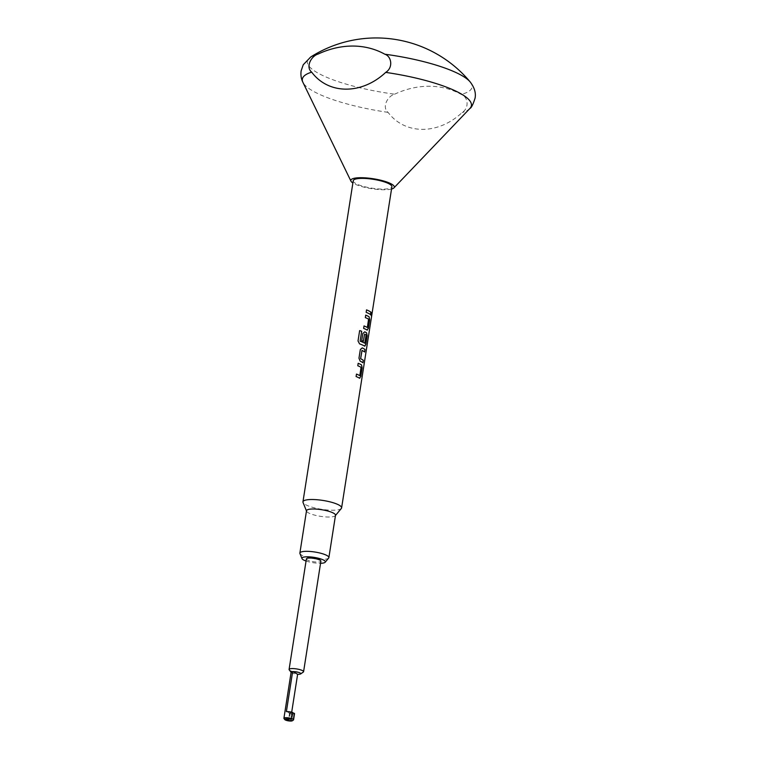 <?xml version="1.0" encoding="UTF-8"?>
<svg xmlns="http://www.w3.org/2000/svg" width="759" height="759" viewBox="0 0 759 759"><rect width="100%" height="100%" fill="white"/><g stroke="black" fill="none" stroke-linecap="round" stroke-linejoin="round"><path stroke-width="0.57" stroke-dasharray="3.79 2.85" d="M371.606 312.585L371.047 313.752C370.999 316 371.198 316.275 371.635 314.558M356.445 374.083A19.516 4.469 8.9 0 1 356.474 374.092L356.056 376.549A19.516 4.469 8.9 0 1 358.609 377.697A19.516 4.469 8.9 0 1 359.462 378.181L359.738 378.267M358.163 363.314A19.516 4.469 8.9 0 0 358.134 363.295L357.745 365.772A19.516 4.469 8.9 0 1 360.297 366.91A19.516 4.469 8.9 0 1 360.999 367.299L359.7 375.62M362.185 347.897L360.288 349.548L358.931 358.191L360.108 361.151A19.516 4.469 8.9 0 1 361.123 361.645A19.516 4.469 8.9 0 1 362.897 362.774L362.944 362.774M361.872 350.573L361.996 350.459A19.516 4.469 8.9 0 1 362.811 350.857A19.516 4.469 8.9 0 1 364.586 351.986L364.595 351.958M359.614 330.601L359.643 330.592A19.516 4.469 8.9 0 1 359.643 330.601L357.992 340.971L359.538 343.884A19.516 4.469 8.9 0 1 363.637 345.592A19.516 4.469 8.9 0 1 364.491 346.076L364.766 346.161M364.434 334.254L364.557 334.131A19.516 4.469 8.9 0 1 365.364 334.539A19.516 4.469 8.9 0 1 366.066 334.928L366.113 334.928M364.699 331.844L362.802 333.495L361.692 340.582A19.516 4.469 8.9 0 1 363.333 341.275L363.371 341.275M363.988 325.924A19.516 4.469 8.9 0 1 364.016 325.943L363.599 328.391A19.516 4.469 8.9 0 1 366.151 329.539A19.516 4.469 8.9 0 1 367.005 330.023L367.271 330.108M365.705 315.156A19.516 4.469 8.9 0 0 365.677 315.146L365.288 317.613A19.516 4.469 8.9 0 1 367.84 318.752A19.516 4.469 8.9 0 1 368.542 319.15L367.233 327.461M366.54 309.871L366.113 312.347A19.516 4.469 8.9 0 1 368.665 313.486A19.516 4.469 8.9 0 1 370.439 314.615L370.487 314.624M306.057 561.015A11.85 2.713 -171.1 0 0 320.554 563.292M328.666 558.045A14.677 3.359 8.9 0 1 317.129 559.089A14.677 3.359 8.9 0 1 302.044 555.303A14.677 3.359 8.9 0 1 299.947 553.548M335.497 515.276A14.677 3.359 8.9 0 1 335.298 515.712A14.677 3.359 8.9 0 1 323.761 516.756A14.677 3.359 8.9 0 1 308.676 512.97A14.677 3.359 8.9 0 1 306.57 511.215A14.677 3.359 8.9 0 1 306.513 510.741M341.332 508.464A19.563 4.478 8.9 0 1 325.953 509.858A19.563 4.478 8.9 0 1 305.839 504.811A19.563 4.478 8.9 0 1 303.04 502.467M391.54 189.048A22.011 5.038 8.9 0 1 354.064 183.687A22.011 5.038 8.9 0 1 352.878 182.995M394.614 94.192A97.816 79.116 117.8 0 1 429.158 86.251A97.816 79.116 117.8 0 1 461.178 94.41C467.753 96.44 469.887 107.693 462.06 112.588C438.066 135.036 404.964 134.922 388.048 112.351C381.786 107.427 387.356 96.222 394.614 94.192A83.367 19.079 8.9 0 1 310.763 56.963M470.163 81.925A83.367 19.079 8.9 0 1 461.178 94.41M306.389 558.909A7.334 1.679 -171.1 0 0 309.995 560.977A7.334 1.679 -171.1 0 0 317.461 562.058A7.334 1.679 -171.1 0 0 320.886 561.186M289.226 669.874A7.334 1.679 -171.1 0 0 300.147 672.597A7.334 1.679 -171.1 0 0 303.315 672.085M291.124 672.18A4.896 1.12 -171.1 0 0 291.219 672.465A4.896 1.12 -171.1 0 0 297.632 674.248M291.693 712.189L291.371 714.228A4.896 1.12 -171.1 0 0 292.243 714.266A4.896 1.12 -171.1 0 0 294.53 713.678M284.008 718.564A4.896 1.12 -171.1 0 0 291.285 720.376A4.896 1.12 -171.1 0 0 293.401 720.035M353.239 180.718A19.563 4.478 -171.1 0 0 356.123 183.687A19.563 4.478 -171.1 0 0 377.527 188.858A19.563 4.478 -171.1 0 0 391.891 186.771M292.841 713.299L289.606 712.72L292.955 712.568M291.371 714.228L286.38 711.61M292.073 718.213L288.771 718.299L290.45 718.925M366.123 335.136L364.766 343.239M388.048 112.351A85.558 19.582 8.9 0 1 314.957 92.133A85.558 19.582 8.9 0 1 302.917 82.342M469.878 108.48A85.558 19.582 8.9 0 1 462.06 112.588M290.232 712.559L289.35 718.204L288.363 719.209M291.636 713.299L290.763 718.83M289.606 712.72L288.724 718.365M288.771 718.299L287.149 719.409"/><path stroke-width="1.14" d="M371.255 315.744L371.635 314.558C371.815 312.319 371.616 312.053 371.047 313.752M371.094 313.752C371.047 316.01 371.246 316.275 371.682 314.568C371.863 312.328 371.663 312.053 371.094 313.752L371.606 312.585M371.284 315.744L371.682 314.568M356.474 374.092A19.516 4.469 8.9 0 1 358.998 375.221A19.516 4.469 8.9 0 1 359.7 375.62L359.7 375.62A19.563 4.478 8.9 0 0 359.035 375.221A19.563 4.478 8.9 0 0 356.483 374.083L356.094 376.549A19.563 4.478 8.9 0 1 358.646 377.697A19.563 4.478 8.9 0 1 359.5 378.181L359.775 378.267M358.163 363.314A19.516 4.469 8.9 0 1 360.686 364.443A19.516 4.469 8.9 0 1 361.54 364.927L362.1 367.878L360.743 376.521L359.462 378.181L360.791 376.521L362.147 367.878L361.54 364.927M360.658 358.561L362.043 350.459A19.563 4.478 8.9 0 1 362.849 350.857A19.563 4.478 8.9 0 1 364.633 351.996L365.022 349.519A19.563 4.478 8.9 0 0 363.238 348.39A19.563 4.478 8.9 0 0 362.223 347.897L360.326 349.548L358.969 358.191L360.146 361.142A19.563 4.478 8.9 0 1 361.161 361.645A19.563 4.478 8.9 0 1 362.944 362.774L363.333 360.307A19.563 4.478 8.9 0 0 361.55 359.168A19.563 4.478 8.9 0 0 360.734 358.77L360.696 358.77A19.516 4.469 8.9 0 1 361.512 359.168A19.516 4.469 8.9 0 1 363.286 360.307L362.906 362.745M360.62 358.561L361.967 350.449M362.185 347.897A19.516 4.469 8.9 0 1 363.2 348.39A19.516 4.469 8.9 0 1 364.975 349.519L365.022 349.519M359.643 330.592A19.563 4.478 8.9 0 1 361.682 331.247L360.155 341.019L361.654 331.247A19.516 4.469 8.9 0 0 359.643 330.601L358.02 340.962L359.567 343.874A19.563 4.478 8.9 0 1 363.675 345.592A19.563 4.478 8.9 0 1 364.529 346.076L365.772 344.415L367.128 335.772L366.569 332.822A19.516 4.469 8.9 0 0 365.705 332.338A19.516 4.469 8.9 0 0 364.699 331.844L362.84 333.495L361.73 340.573A19.563 4.478 8.9 0 1 363.371 341.275L364.595 334.131A19.563 4.478 8.9 0 1 365.402 334.539A19.563 4.478 8.9 0 1 366.113 334.928L364.766 343.239A19.516 4.469 8.9 0 0 364.064 342.85A19.563 4.478 8.9 0 0 360.259 341.227L360.259 341.227A19.516 4.469 8.9 0 1 364.064 342.85A19.563 4.478 8.9 0 1 364.804 343.248L364.832 343.248M364.699 331.844L364.737 331.844A19.563 4.478 8.9 0 1 365.753 332.338A19.563 4.478 8.9 0 1 366.606 332.822L367.176 335.772L365.819 344.425L364.804 346.17M363.333 341.256L364.595 334.131M364.016 325.943A19.516 4.469 8.9 0 1 366.531 327.072A19.516 4.469 8.9 0 1 367.233 327.461L367.28 327.461A19.563 4.478 8.9 0 0 366.578 327.072A19.563 4.478 8.9 0 0 364.026 325.924L363.637 328.391A19.563 4.478 8.9 0 1 366.189 329.539A19.563 4.478 8.9 0 1 367.043 330.023L367.318 330.118M365.705 315.156A19.516 4.469 8.9 0 1 368.219 316.285A19.516 4.469 8.9 0 1 369.083 316.769L369.642 319.719L368.286 328.362L367.005 330.023L368.333 328.372L369.69 319.729L369.083 316.769M366.531 309.89A19.516 4.469 8.9 0 1 369.045 311.019A19.516 4.469 8.9 0 1 370.828 312.148L370.876 312.148A19.563 4.478 8.9 0 0 369.092 311.019A19.563 4.478 8.9 0 0 366.54 309.871L366.151 312.338A19.563 4.478 8.9 0 1 368.703 313.486A19.563 4.478 8.9 0 1 370.487 314.624L370.876 312.148M320.554 563.292A11.85 2.713 -171.1 0 0 325.184 562.229A11.85 2.713 -171.1 0 0 323.6 560.085A11.85 2.713 -171.1 0 0 309.871 556.888A11.85 2.713 -171.1 0 0 301.987 558.596A11.85 2.713 -171.1 0 0 303.676 560.019A11.85 2.713 -171.1 0 0 306.057 561.015M301.987 558.596L299.947 553.548A14.677 3.359 8.9 0 1 299.881 553.074A14.677 3.359 8.9 0 1 310.659 551.508A14.677 3.359 8.9 0 1 326.712 555.389A14.677 3.359 8.9 0 1 328.875 557.618A14.677 3.359 8.9 0 1 328.666 558.045L325.184 562.229M299.881 553.074L306.513 510.741A14.677 3.359 8.9 0 1 317.29 509.175A14.677 3.359 8.9 0 1 333.343 513.046A14.677 3.359 8.9 0 1 335.497 515.276L328.875 557.618M306.475 510.968L303.04 502.467A19.563 4.478 8.9 0 1 302.955 501.832A19.563 4.478 8.9 0 1 317.319 499.754A19.563 4.478 8.9 0 1 338.723 504.915A19.563 4.478 8.9 0 1 341.607 507.885A19.563 4.478 8.9 0 1 341.332 508.464L335.469 515.503M384.832 54.212A83.367 19.079 8.9 0 1 459.802 74.429A83.367 19.079 8.9 0 1 470.163 81.925A122.275 122.275 0 0 0 310.763 56.963L310.763 56.963A83.367 19.079 8.9 0 1 318.258 53.993C311 56.033 305.441 67.209 311.693 72.152C328.59 94.761 361.806 94.79 385.705 72.39C393.504 67.532 391.445 56.28 384.832 54.212A97.816 79.116 -62.2 0 0 352.802 46.052A97.816 79.116 -62.2 0 0 318.258 53.993M352.878 182.995A22.011 5.038 8.9 0 1 350.971 181.164A22.011 5.038 8.9 0 1 365.345 177.862A22.011 5.038 8.9 0 1 391.065 183.801A22.011 5.038 8.9 0 1 393.921 187.89A22.011 5.038 8.9 0 1 391.54 189.048M291.693 712.189L297.632 674.248A4.896 1.12 -171.1 0 0 298.505 674.277A4.896 1.12 -171.1 0 0 300.621 673.935L303.315 672.085A7.334 1.679 -171.1 0 0 303.581 671.724L320.886 561.186A7.334 1.679 -171.1 0 0 317.281 559.117A7.334 1.679 -171.1 0 0 309.824 558.036A7.334 1.679 -171.1 0 0 306.389 558.909L289.084 669.457A7.334 1.679 -171.1 0 0 289.226 669.874L291.105 672.313M303.581 671.724A7.334 1.679 -171.1 0 0 299.976 669.656A7.334 1.679 -171.1 0 0 292.509 668.575A7.334 1.679 -171.1 0 0 289.084 669.457M300.621 673.935A4.896 1.12 -171.1 0 0 298.866 672.465A4.896 1.12 -171.1 0 0 293.42 671.601A4.896 1.12 -171.1 0 0 292.642 671.62A4.896 1.12 -171.1 0 0 291.124 672.18L283.913 718.28A4.896 1.12 -171.1 0 0 284.008 718.564L284.805 719.598A3.909 0.892 -171.1 0 0 290.631 721.05A3.909 0.892 -171.1 0 0 292.319 720.775A3.909 0.892 -171.1 0 0 292.348 720.756L291.295 720.756A2.808 0.645 8.9 0 1 288.154 720.253A2.808 0.645 8.9 0 1 287.149 719.409A2.808 0.645 8.9 0 1 288.363 719.209L289.416 719.219A3.909 0.892 -171.1 0 0 286.56 718.906A3.909 0.892 -171.1 0 0 284.805 719.598M289.416 719.219L291.598 718.545A4.896 1.12 -171.1 0 0 286.2 717.701A4.896 1.12 -171.1 0 0 283.913 718.28M291.598 718.545L292.955 712.568A4.896 1.12 -171.1 0 0 287.158 711.581A4.896 1.12 -171.1 0 0 286.38 711.61L292.642 671.62L297.632 674.248M292.319 720.775L293.401 720.035A4.896 1.12 -171.1 0 0 293.572 719.798A4.896 1.12 -171.1 0 0 293.505 719.551L292.348 720.756M341.607 507.885L391.891 186.771A19.563 4.478 -171.1 0 0 389.016 183.792A19.563 4.478 -171.1 0 0 367.612 178.631A19.563 4.478 -171.1 0 0 353.239 180.718L302.955 501.832M367.384 327.347L368.58 319.15A19.563 4.478 8.9 0 0 367.878 318.752A19.563 4.478 8.9 0 0 365.326 317.613L365.715 315.137A19.563 4.478 8.9 0 1 368.267 316.285A19.563 4.478 8.9 0 1 369.121 316.769M359.842 375.496L361.037 367.309A19.563 4.478 8.9 0 0 360.335 366.91A19.563 4.478 8.9 0 0 357.783 365.762L358.172 363.295A19.563 4.478 8.9 0 1 360.724 364.443A19.563 4.478 8.9 0 1 361.578 364.927M293.572 719.798L294.53 713.678A4.896 1.12 -171.1 0 0 294.35 713.308L292.841 713.299M290.45 718.925L293.467 718.944L294.35 713.308M293.467 718.944L293.505 719.551M370.449 314.587L370.828 312.148M364.595 351.958L364.975 349.519M385.705 72.39A85.558 19.582 8.9 0 1 458.797 92.598A85.558 19.582 8.9 0 1 469.878 108.48C471.339 107.939 473.075 104.476 475.087 98.091C476.073 92.883 474.432 87.494 470.163 81.925M290.763 718.83L291.295 720.756M310.763 56.963L303.258 64.724L301.133 70.862C300.583 75.056 301.181 78.889 302.917 82.342A85.558 19.582 8.9 0 1 311.693 72.152M393.921 187.89L469.878 108.48M350.971 181.164L302.917 82.342"/></g></svg>
